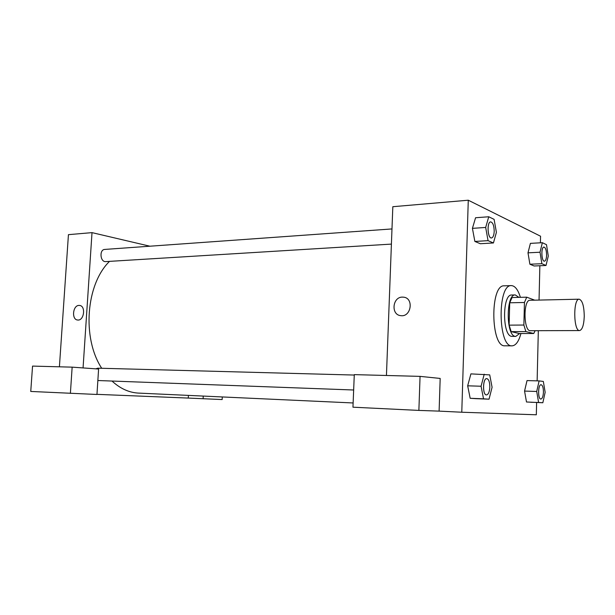 <?xml version="1.0" encoding="UTF-8"?>
<svg xmlns="http://www.w3.org/2000/svg" width="615" height="615" viewBox="0 0 615 615"><rect width="100%" height="100%" fill="white"/><g stroke="black" fill="none" stroke-linecap="round" stroke-linejoin="round"><path stroke-width="0.92" d="M584.25 316.433C583.866 325.066 582.313 329.778 579.607 330.562C573.434 331.439 573.019 298.475 579.215 299.197C582.413 300.381 584.089 306.124 584.25 316.433M579.607 330.562L530.368 330.716C523.526 331.57 523.127 299.59 529.992 300.274L579.215 299.197M534.735 300.166L526.732 297.183L524.441 302.488L523.872 325.043L525.879 331.6L533.743 333.499L535.119 330.701M525.879 331.6L511.173 331.639L519.26 333.522L533.743 333.499M511.173 331.639L509.12 325.143L523.872 325.043M526.732 297.183L512.072 297.529L509.712 302.788L509.12 325.143M518.922 297.368L515.262 294.931C505.976 293.932 505.853 335.475 515.162 336.351L515.777 336.42L519.614 333.514M515.777 336.42L511.549 336.351C502.186 335.475 502.309 294.024 511.657 295.023L515.262 294.931M509.712 302.788L524.441 302.488M520.943 333.514C518.791 341.44 515.839 345.553 512.095 345.838C497.996 347.575 497.204 284.222 511.342 285.606C515.024 285.791 518.038 289.696 520.39 297.337M512.095 345.838L504.93 345.791C490.655 347.521 489.863 284.461 504.185 285.829L511.342 285.606M539.109 380.916L527.024 380.585L524.557 391.063L526.494 401.987L542.837 402.756L545.159 392.278L543.329 381.431L539.109 380.916L536.711 391.478L538.602 402.479L542.837 402.756M527.993 252.827L530.407 243.371L528.001 252.842L529.892 264.227L534.135 265.98L546.012 265.48L548.288 256.001L546.497 244.693L542.361 242.694L540.016 252.227L541.869 263.704L546.012 265.48M484.228 374.204L481.076 386.235L483.528 398.82L489.04 399.189L492.085 387.273L489.724 374.881L470.905 373.882L467.677 385.813L470.175 398.289L475.802 398.658L470.175 398.289L467.669 385.82M540.408 242.802L540.562 236.221L468.276 200.213L461.78 412.227L536.326 414.787L536.618 402.502M537.133 380.862L538.325 330.693M539.048 300.074L539.862 265.742M488.748 216.764L475.572 217.748L472.42 228.342L474.865 241.449L480.353 243.725L493.438 242.963L496.405 232.347L494.099 219.355L488.748 216.764L485.673 227.45L488.056 240.657L493.438 242.963M402.41 297.107L403.648 297.176C414.156 298.19 411.104 317.432 400.711 315.641C390.763 314.857 392.424 296.899 402.41 297.107C392.424 296.899 390.763 314.857 400.719 315.641C411.112 317.432 414.164 298.19 403.648 297.176L402.418 297.107M420.06 376.372L418.877 410.413L352.956 407.191L354.286 374.627L420.06 376.372L440.179 378.433L439.11 411.12L461.78 412.227M386.443 375.481L392.824 206.709L468.276 200.213M418.877 410.413L439.11 411.12M353.125 402.963L138.552 393.1C129.096 392.639 120.248 388.618 112.007 381.046M101.713 368.285C81.826 338.012 86.015 284.145 109.531 261.367M95.732 368.831L97.877 368.177L354.263 375.05M391.409 244.101L105.795 261.598C100.16 262.259 99.092 249.529 104.773 249.429L391.978 228.934M188.421 395.399L188.267 398.074L96.962 394.346M149.914 246.208L92.012 232.631L83.063 367.924M72.147 367.147L98.6 369.038L96.955 394.469L30.75 391.447L32.549 366.094L72.147 367.147L70.387 393.385M222.292 396.952L222.153 399.558L188.267 398.074M203.242 396.075L203.096 398.781M92.012 232.631L68.434 234.661L59.409 366.809M79.043 305.417L79.512 305.44C86.046 305.747 84.147 320.992 77.682 320.015C71.371 319.777 72.739 305.225 79.043 305.417M79.051 305.417C72.739 305.225 71.378 319.777 77.69 320.015C84.147 320.992 86.046 305.747 79.512 305.44L79.051 305.417M67.012 255.502L66.935 256.563M544.452 261.183L544.429 261.183C541.392 261.683 540.862 246.892 543.929 247.084L543.96 247.084C545.62 247.63 546.497 250.343 546.597 255.217C546.42 258.854 545.705 260.845 544.452 261.183C541.415 261.683 540.893 246.892 543.96 247.084M528.001 252.842L540.016 252.227M534.135 265.98L529.892 264.227L541.869 263.704M530.407 243.371L542.361 242.694M491.477 237.967L491.477 237.967C487.549 238.628 486.703 221.761 490.67 221.884L490.685 221.884C492.907 222.507 494.076 225.651 494.206 231.332C493.983 235.353 493.084 237.567 491.508 237.967C487.58 238.628 486.734 221.754 490.701 221.884L490.67 221.884M475.572 217.748L472.428 228.357L485.673 227.45M480.353 243.725L474.865 241.449L488.056 240.657M540.877 399.043L540.846 399.043C537.71 399.281 537.956 384.275 541.077 384.736L541.108 384.736C542.607 385.244 543.383 387.704 543.437 392.116C543.199 396.368 542.345 398.674 540.877 399.043C537.733 399.281 537.987 384.275 541.108 384.736M527.024 380.585L524.564 391.071L536.711 391.478M530.83 402.272L538.602 402.479M486.496 394.922L486.465 394.922C482.375 395.191 482.706 378.071 486.773 378.602L486.803 378.609C488.764 379.194 489.771 382.007 489.832 387.058C489.517 391.893 488.402 394.515 486.496 394.922C482.406 395.191 482.737 378.071 486.803 378.609M467.677 385.813L481.076 386.235M470.175 398.289L483.528 398.82M475.802 398.658L489.04 399.189M97.862 380.524L353.656 390.002"/></g></svg>
